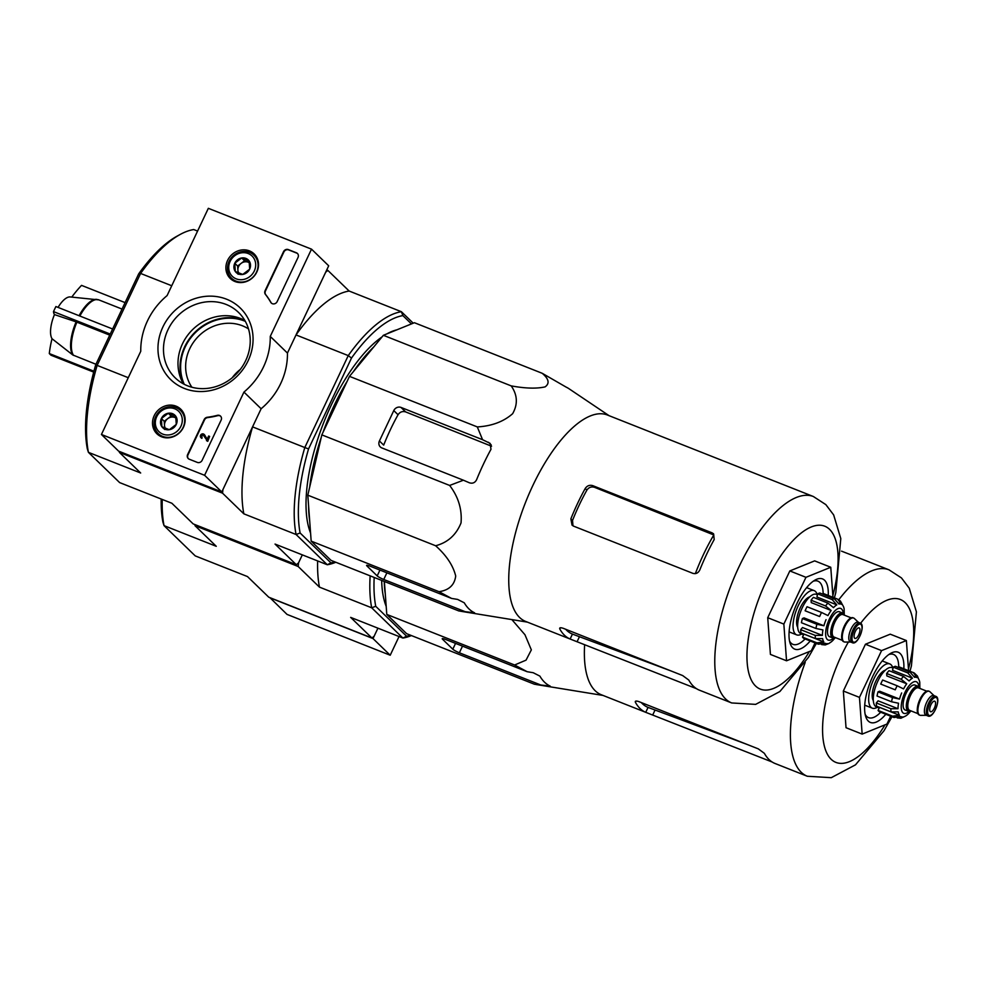 <?xml version="1.0" encoding="UTF-8"?>
<svg xmlns="http://www.w3.org/2000/svg" width="986" height="986" viewBox="0 0 986 986"><rect width="100%" height="100%" fill="white"/><g stroke="black" fill="none" stroke-linecap="round" stroke-linejoin="round"><path stroke-width="1.48" d="M269.893 597.639L287.025 614.401L390.209 655.234L399.047 636.525M269.844 597.75L373.016 638.571L390.209 655.234M373.016 638.571L377.934 628.181L374.138 636.204L371.944 638.016L350.659 617.384L402.892 638.053L406.565 636.192L375.728 606.291A131.767 52.122 -68.4 0 1 374.187 577.451M204.607 475.301L101.435 434.481L140.764 351.262A67.96 61.588 134.1 0 1 167.09 295.59L208.342 208.317L311.514 249.15L270.263 336.411A67.96 61.588 134.1 0 1 243.949 392.083L204.607 475.301L221.801 491.965L118.616 451.144L101.435 434.481M270.263 336.411L287.444 353.074L328.695 265.801L311.514 249.15M287.444 353.074A67.96 61.588 134.1 0 1 261.13 408.746L243.949 392.083M261.13 408.746L221.801 491.965M197.311 462.397L189.25 459.205A3.771 3.426 134.1 0 1 187.623 454.558L204.164 419.568A3.771 3.426 134.1 0 1 207.306 417.263A77.401 70.154 134.1 0 0 217.339 415.34A3.771 3.426 134.1 0 1 221.135 420.11L202.13 460.302A3.771 3.426 134.1 0 1 197.311 462.397M298.031 257.432L277.152 301.605A3.771 3.426 134.1 0 1 270.768 302.332A77.783 70.487 134.1 0 0 265.407 294.37A3.771 3.426 134.1 0 1 265.086 290.697L283.524 251.689A3.771 3.426 134.1 0 1 288.343 249.594L296.404 252.786A3.771 3.426 134.1 0 1 298.031 257.432M226.607 299.214A49.916 45.233 134.1 0 1 231.883 380.756A49.916 45.233 134.1 0 1 158.056 351.546A49.916 45.233 134.1 0 1 226.607 299.214M176.063 406.158A17.132 15.529 134.1 0 1 181.153 409.584A17.132 15.529 134.1 0 1 179.97 432.287A17.132 15.529 134.1 0 1 157.316 434.173A17.132 15.529 134.1 0 1 155.541 413.307A17.132 15.529 134.1 0 1 176.063 406.158M249.458 250.888A17.132 15.529 134.1 0 1 254.548 254.314A17.132 15.529 134.1 0 1 253.365 277.004A17.132 15.529 134.1 0 1 230.712 278.902A17.132 15.529 134.1 0 1 228.937 258.036A17.132 15.529 134.1 0 1 249.458 250.888M255.867 257.087A16.799 15.221 134.1 0 1 256.89 257.617M234.101 281.133A16.799 15.221 134.1 0 1 233.534 280.135M182.472 412.37A16.799 15.221 134.1 0 1 183.495 412.9M160.693 436.404A16.799 15.221 134.1 0 1 160.139 435.405M226.09 304.428A45.529 41.264 134.1 0 1 238.538 312.439A45.529 41.264 134.1 0 1 236.48 373.854A45.529 41.264 134.1 0 1 175.163 377.811A45.529 41.264 134.1 0 1 172.032 322.718A45.529 41.264 134.1 0 1 226.09 304.428M183.384 383.862A45.529 41.264 134.1 0 1 190.015 332.356A45.529 41.264 134.1 0 1 240.609 318.503A45.529 41.264 134.1 0 1 244.836 320.475M271.483 303.195A3.771 3.426 134.1 0 1 271.101 302.665L270.768 302.332M297.599 253.624A3.771 3.426 134.1 0 0 296.749 253.119L288.688 249.926A3.771 3.426 134.1 0 0 283.869 252.022L265.431 291.03A3.771 3.426 134.1 0 0 265.752 294.703A77.783 70.487 134.1 0 1 271.101 302.665M188.4 458.7A3.771 3.426 134.1 0 1 187.969 454.891L204.509 419.9A3.771 3.426 134.1 0 1 207.652 417.596L207.306 417.263M220.704 416.289A3.771 3.426 134.1 0 0 217.672 415.673A77.401 70.154 134.1 0 1 207.652 417.596M207.442 440.988L203.399 435.294A1.134 1.023 134.1 0 0 201.785 435.294A1.134 1.023 134.1 0 0 202.044 437.02L201.563 438.03A2.268 2.058 134.1 0 1 201.045 434.579A2.268 2.058 134.1 0 1 204.312 434.641L207.06 439.374L208.638 436.022L209.599 436.404L207.775 441.321L206.468 440.606M209.599 436.404L207.775 441.321M204.262 434.555A2.268 2.058 134.1 0 1 204.657 434.974L207.122 439.226M202.044 437.02L201.908 438.363A2.268 2.058 134.1 0 1 201.119 437.796M201.92 436.971A1.134 1.023 134.1 0 1 203.449 435.381M175.73 416.191L176.26 424.424L169.345 429.699L161.901 426.753L161.371 418.532L168.286 413.245L175.73 416.191A8.714 7.9 134.1 0 1 176.26 424.424A8.714 7.9 134.1 0 1 169.345 429.699A8.714 7.9 134.1 0 1 161.901 426.753A8.714 7.9 134.1 0 1 161.371 418.532A8.714 7.9 134.1 0 1 168.286 413.245A8.714 7.9 134.1 0 1 175.73 416.191M156.725 416.696A14.161 12.83 134.1 0 1 180.044 412.9A14.161 12.83 134.1 0 1 169.678 434.826A14.161 12.83 134.1 0 1 156.725 416.696M155.689 416.61A16.047 14.543 134.1 0 1 180.561 410.509A16.047 14.543 134.1 0 1 179.834 432.151A16.047 14.543 134.1 0 1 158.228 433.557A16.047 14.543 134.1 0 1 155.689 416.61M165.377 428.318A7.555 6.84 134.1 0 1 164.502 425.422L164.674 428.023M164.502 425.422A7.555 6.84 134.1 0 1 167.694 418.668L164.231 421.305L164.502 425.422M167.694 418.668A7.555 6.84 134.1 0 1 174.879 417.497L171.145 416.03L167.694 418.668M176.05 417.965L174.879 417.497A7.555 6.84 134.1 0 1 176.075 418.126M164.773 429.526L161.901 426.753M171.145 416.03L168.286 413.245M164.231 421.305L161.371 418.532M249.125 260.92L249.668 269.153L242.753 274.428L235.297 271.483L234.767 263.25L241.681 257.975L249.125 260.92A8.714 7.9 134.1 0 1 249.668 269.153A8.714 7.9 134.1 0 1 242.753 274.428A8.714 7.9 134.1 0 1 235.297 271.483A8.714 7.9 134.1 0 1 234.767 263.25A8.714 7.9 134.1 0 1 241.681 257.975A8.714 7.9 134.1 0 1 249.125 260.92M230.12 261.413A14.161 12.83 134.1 0 1 253.439 257.629A14.161 12.83 134.1 0 1 243.074 279.556A14.161 12.83 134.1 0 1 230.12 261.413M229.085 261.339A16.047 14.543 134.1 0 1 253.957 255.238A16.047 14.543 134.1 0 1 253.229 276.881A16.047 14.543 134.1 0 1 231.624 278.274A16.047 14.543 134.1 0 1 229.085 261.339M238.772 273.048A7.555 6.84 134.1 0 1 237.897 270.139L238.07 272.752M237.897 270.139A7.555 6.84 134.1 0 1 241.089 263.398L237.638 266.035L237.897 270.139M241.089 263.398A7.555 6.84 134.1 0 1 248.275 262.227L244.553 260.76L241.089 263.398M249.446 262.695L248.275 262.227A7.555 6.84 134.1 0 1 249.47 262.855M238.168 274.256L235.297 271.483M244.553 260.76L241.681 257.975M237.638 266.035L234.767 263.25M384.367 581.469L386.783 614.414L406.639 633.678L534.461 684.247L550.188 686.108A121.796 48.178 -68.4 0 1 539.884 676.113L533.229 672.723L527.165 671.712L445.623 639.458A5.669 0.838 -154.7 0 0 442.221 638.694A5.669 0.838 -154.7 0 0 442.504 639.199L452.808 649.195A5.669 0.838 -154.7 0 0 459.365 652.781L540.907 685.048M162.246 499.446A134.786 53.318 111.6 0 0 164.033 525.637L195.24 555.894L247.474 576.563L268.759 597.196L371.944 638.016M161.186 499.027A131.767 52.122 111.6 0 0 162.912 522.099L164.033 525.637L216.267 546.306L194.981 525.674L195.092 524.663M194.981 525.674L298.166 566.494L298.524 562.907L302.32 554.871L298.524 562.907L296.33 564.719L275.045 544.075L327.278 564.744L330.951 562.895L300.114 532.995A131.767 52.122 -68.4 0 1 308.544 448.926L351.497 358.054A131.767 52.122 -68.4 0 1 402.867 315.606L411.445 323.926M375.728 606.291L371.685 607.795L402.892 638.053A134.786 53.318 -68.4 0 0 411.433 635.563M370.157 575.849A134.786 53.318 -68.4 0 0 371.685 607.795L319.452 587.126L298.166 566.494M410.62 635.243A131.767 52.122 -68.4 0 1 406.565 636.192M386.192 606.402A117.038 46.305 -68.4 0 1 381.668 580.409M319.452 587.126A134.786 53.318 -68.4 0 1 317.652 560.935M384.244 581.42A117.038 46.305 111.6 0 0 385.279 593.942M527.165 671.712L514.606 664.995L526.043 660.152L531.343 649.873L524.959 634.737L512.313 620.12M514.606 664.995L386.783 614.414M890.666 716.193L886.956 724.044L862.158 734.102L846.037 727.717L843.338 691.013L865.449 644.24L890.247 634.183L906.38 640.555L908.574 670.628M641.307 702.574A105.564 41.757 111.6 0 0 648.061 707.406L746.981 744.393M841.526 551.149L857.105 557.213M805.192 662.444A110.999 43.914 111.6 0 0 807.312 776.253L774.7 763.349A110.999 43.914 -68.4 0 1 764.397 753.353L758.271 748.855L638.977 701.65C636.081 700.689 634.898 700.91 635.415 702.328A110.999 43.914 111.6 0 0 645.731 712.323L601.275 694.736A110.999 43.914 111.6 0 1 590.959 685.233A110.999 43.914 111.6 0 1 584.636 644.659M635.304 701.49L635.415 702.328L636.019 701.071M648.061 707.406L645.731 712.323L772.112 761.993M862.158 734.102L859.459 697.385L881.57 650.612L906.38 640.555M881.57 650.612L865.449 644.24M859.459 697.385L843.338 691.013M898.714 666.782A33.98 13.447 111.6 0 0 895.399 655.678A33.98 13.447 111.6 0 0 893.538 654.457A33.98 13.447 111.6 0 0 888.793 654.568M865.153 714.32A33.98 13.447 111.6 0 0 868.543 717.648A33.98 13.447 111.6 0 0 880.708 712.249M903.842 668.755A37.751 14.938 111.6 0 0 900.218 653.57A37.751 14.938 111.6 0 0 890.814 653.274A37.751 14.938 111.6 0 0 870.379 681.831A37.751 14.938 111.6 0 0 865.745 716.649A37.751 14.938 111.6 0 0 885.835 714.271M910.978 710.894A13.397 5.3 -68.4 0 1 908.352 711.276L905.123 709.994A13.397 5.3 -68.4 0 1 904.396 709.513A13.397 5.3 -68.4 0 1 905.542 694.575A13.397 5.3 -68.4 0 1 914.996 685.073L918.212 686.342A13.397 5.3 -68.4 0 1 919.864 688.425L919.765 682.337A21.137 8.369 -68.4 0 0 918.57 678.984L917.461 676.076L914.244 672.97M935.024 701.403A5.669 2.243 111.6 0 0 934.716 701.194A5.669 2.243 111.6 0 0 930.55 705.643A5.669 2.243 111.6 0 0 930.55 711.732A5.669 2.243 111.6 0 0 934.543 707.714A5.669 2.243 111.6 0 0 935.024 701.403M927.937 715.972L925.99 715.207A10.575 4.178 -68.4 0 1 925.41 714.825A10.575 4.178 -68.4 0 1 926.322 703.043A10.575 4.178 -68.4 0 1 933.779 695.549L935.714 696.313C941.79 697.743 933.335 719.09 927.937 715.972A10.575 4.178 -68.4 0 1 927.358 715.602A10.575 4.178 -68.4 0 1 928.27 703.819A10.575 4.178 -68.4 0 1 935.714 696.313M926.298 715.331L920.641 715.355A12.843 5.078 -68.4 0 1 919.852 715.207A12.843 5.078 -68.4 0 1 919.149 714.751A12.843 5.078 -68.4 0 1 920.246 700.442A12.843 5.078 -68.4 0 1 929.293 691.334A12.843 5.078 -68.4 0 1 929.971 691.778L934.075 695.672M919.531 715.06A12.843 5.078 -68.4 0 1 919.198 714.961A12.843 5.078 -68.4 0 1 918.496 714.493A12.843 5.078 -68.4 0 1 919.605 700.196A12.843 5.078 -68.4 0 1 928.652 691.087A12.843 5.078 -68.4 0 1 928.96 691.235M908.352 711.276A13.397 5.3 -68.4 0 1 907.625 710.795A13.397 5.3 -68.4 0 1 908.772 695.857A13.397 5.3 -68.4 0 1 918.212 686.342M895.239 689.818L880.732 684.074A24.539 9.712 -68.4 0 1 882.643 680.032L897.149 685.775A24.539 9.712 111.6 0 0 895.239 689.818L880.732 684.074M892.515 697.595A24.539 9.712 111.6 0 0 891.541 701.773L877.035 696.03A24.539 9.712 -68.4 0 1 878.008 691.852L892.515 697.595L899.515 699.074A21.137 8.369 -68.4 0 1 901.66 692.961M891.541 701.773L898.542 703.24A21.137 8.369 -68.4 0 0 898 708.712L890.839 708.724A24.539 9.712 111.6 0 0 891.073 711.904L898.234 711.892A21.137 8.369 -68.4 0 0 899.429 715.244L892.601 716.169A24.539 9.712 111.6 0 0 893.969 717.5L900.797 716.575A21.137 8.369 -68.4 0 0 901.216 716.773L900.773 716.6M897.223 717.907L900.884 718.239L903.422 716.921A21.137 8.369 -68.4 0 1 901.216 716.773M900.884 718.239L905.567 716.046A21.137 8.369 -68.4 0 0 908.205 714L910.965 710.894M908.907 713.285A21.137 8.369 -68.4 0 1 908.205 714M898.394 667.473L898.739 666.733L914.232 672.97M913.246 672.477L917.19 677.653A21.137 8.369 -68.4 0 0 916.77 677.456L914.268 676.458M893.267 667.165L907.773 672.908L912.432 678.183L892.527 670.307L893.267 667.165A24.539 9.712 -68.4 0 1 895.411 666.289L909.918 672.033L914.577 677.308A21.137 8.369 -68.4 0 1 916.77 677.456M886.673 673.512L901.179 679.255L906.738 683.779L886.845 675.915L886.673 673.512A24.539 9.712 -68.4 0 1 889.015 670.677L903.521 676.408L909.092 680.944A21.137 8.369 -68.4 0 1 912.432 678.183M897.149 685.775L903.57 688.906A21.137 8.369 -68.4 0 1 906.738 683.779M893.969 717.5L879.463 711.756A24.539 9.712 -68.4 0 1 878.082 710.425L892.601 716.169M891.073 711.904L876.566 706.161A24.539 9.712 -68.4 0 1 876.332 702.981L890.839 708.724M885.342 670.184A16.996 6.717 111.6 0 0 874.792 683.581A16.996 6.717 111.6 0 0 873.313 700.578M879.204 708.059L876.492 706.987A21.137 8.369 -68.4 0 1 875.334 706.235A21.137 8.369 -68.4 0 1 877.146 682.669A21.137 8.369 -68.4 0 1 892.047 667.67L893.057 668.064M899.515 699.074L879.623 691.198L878.008 691.852M876.332 702.981L878.107 700.836L898 708.712M899.429 715.244L879.537 707.369L878.082 710.425M892.823 667.978A23.787 9.404 111.6 0 0 891.097 664.786A23.787 9.404 111.6 0 0 889.791 663.935A23.787 9.404 111.6 0 0 872.29 682.595A23.787 9.404 111.6 0 0 872.29 708.17A23.787 9.404 111.6 0 0 877.269 707.295M79.854 316.025A30.96 12.251 111.6 0 1 98.846 299.892L70.203 296.946A23.319 9.219 111.6 0 0 58.051 307.398M109.729 335.129L76.119 321.855L54.452 314.596A23.319 9.219 111.6 0 0 52.024 338.728L72.791 354.972L95.95 364.265M125.099 302.616L81.53 285.373A113.23 102.618 -45.9 0 0 71.781 297.094M112.626 328.991L55.906 306.547A106.661 96.665 -45.9 0 0 54.674 309.074A106.661 96.665 -45.9 0 0 53.503 311.613A113.23 16.836 -154.7 0 0 54.452 314.596M110.235 334.057L53.503 311.613M93.682 372.104L51.013 355.231A106.661 15.862 -154.7 0 1 49.3 353.555L93.929 371.217M52.024 338.728A113.23 102.618 -45.9 0 0 49.3 353.555M451.551 598.416L438.992 591.686C448.975 590.244 454.546 585.031 455.705 576.034C453.153 565.545 446.461 555.451 435.627 545.751C447.706 542.583 456.173 534.967 461.029 522.925C462.163 509.38 458.379 496.882 449.653 485.445L463.408 480.207L469.324 482.77C472.565 483.818 475.005 482.783 476.62 479.689A121.796 48.178 -68.4 0 1 490.979 449.308L490.116 443.367L482.561 439.694L477.31 426.926C491.792 426.075 503.563 421.675 512.621 413.713C517.995 404.26 517.514 394.979 511.192 385.883C525.328 388.472 536.63 388.804 545.085 386.882C549.843 383.468 548.894 378.944 542.226 373.3L414.403 322.718L383.369 335.302L349.488 376.356L321.83 434.875L307.805 495.182L311.169 541.117L331.025 560.368L458.86 610.95L474.574 612.799A121.796 48.178 -68.4 0 1 464.27 602.803L457.615 599.414L451.551 598.416L370.009 566.149A5.669 0.838 -154.7 0 0 366.607 565.397A5.669 0.838 -154.7 0 0 366.891 565.902L377.194 575.898A5.669 0.838 -154.7 0 0 383.751 579.472L465.306 611.739M248.484 328.893A41.301 37.431 -45.9 0 0 242.445 325.799A41.301 37.431 -45.9 0 0 195.635 339.443A41.301 37.431 -45.9 0 0 191.913 387.251M240.276 369.442A37.751 34.214 -45.9 0 0 232.191 377.786M119.466 451.477L119.368 452.364L140.665 472.997L88.42 452.34L87.31 448.79A131.767 52.122 111.6 0 1 95.741 364.721L97.146 365.387A134.786 53.318 111.6 0 0 88.42 452.34L119.626 482.585L171.872 503.254L193.157 523.886L296.33 564.719M119.368 452.364L222.553 493.185L222.91 489.598L252.564 426.876L304.797 447.545L348.255 355.601L296.022 334.932L325.676 272.222L327.857 270.411L349.155 291.043L401.388 311.712L413.233 323.198M326.736 269.967L327.857 270.411M95.741 364.721L138.693 273.849A131.767 52.122 111.6 0 1 176.975 236.209L180.081 234.508A134.786 53.318 111.6 0 0 140.604 273.442L171.737 285.755M300.114 532.995L296.071 534.498L327.278 564.744A134.786 53.318 -68.4 0 0 335.819 562.266M308.544 448.926L304.797 447.545A134.786 53.318 -68.4 0 0 296.071 534.498L243.838 513.829L222.553 493.185M128.266 377.7L97.146 365.387L140.604 273.442L138.693 273.849M180.081 234.508A134.786 53.318 111.6 0 1 193.737 229.553L197.582 231.069M335.006 561.946A131.767 52.122 -68.4 0 1 330.951 562.895M310.578 533.093A117.038 46.305 -68.4 0 1 320.98 429.785A117.038 46.305 -68.4 0 1 382.05 336.904M386.894 333.872A117.038 46.305 -68.4 0 1 396.89 329.829M351.497 358.054L348.255 355.601A134.786 53.318 -68.4 0 1 401.388 311.712L402.867 315.606M296.022 334.932A134.786 53.318 -68.4 0 1 349.155 291.043M243.838 513.829A134.786 53.318 -68.4 0 1 252.564 426.876M373.793 346.899A117.038 46.305 111.6 0 0 353.308 371.722M347.146 381.299A117.038 46.305 111.6 0 0 322.964 432.472M321.214 437.513A117.038 46.305 111.6 0 0 309.74 486.837M308.606 506.138A117.038 46.305 111.6 0 0 309.666 520.645M542.226 373.3L566.21 387.153A121.796 48.178 -68.4 0 1 568.897 388.669L609.101 415.698M511.192 385.883L383.369 335.302M477.31 426.926L349.488 376.356M449.653 485.445L321.83 434.875M435.627 545.751L307.805 495.182M438.992 591.686L311.169 541.117M482.561 439.694L401.006 407.428A5.669 5.127 -45.9 0 0 393.784 410.583L379.425 440.964A5.669 5.127 -45.9 0 0 381.865 447.94L463.408 480.207M815.052 642.884L811.342 650.735L786.545 660.793L770.423 654.421L767.724 617.704L789.835 570.931L814.646 560.874L830.767 567.258L832.973 597.319M585.216 488.489A110.999 43.914 111.6 0 0 570.857 518.87L572.04 525.131L573.605 526.154L692.912 573.359C695.98 574.172 698.285 573.026 699.826 569.896A110.999 43.914 -68.4 0 1 714.197 539.527L713.581 533.82L712.065 532.847L592.759 485.642C589.628 484.755 587.114 485.704 585.216 488.489L586.892 490.116C588.79 487.343 591.317 486.406 594.472 487.306L713.815 534.954A103.049 40.759 111.6 0 0 695.352 573.63M586.892 490.116A105.564 41.757 111.6 0 0 572.521 520.485L572.989 525.846M712.065 532.847L713.815 534.954M565.693 629.278A105.564 41.757 111.6 0 0 572.447 634.097L671.367 671.084M653.755 433.458A110.999 43.914 111.6 0 0 652.522 432.879L652.079 432.718M652.51 432.916L781.504 483.916M781.06 483.732L813.376 496.525A110.999 43.914 111.6 0 0 731.711 583.576A110.999 43.914 111.6 0 0 731.698 702.956L699.099 690.052A110.999 43.914 -68.4 0 1 688.783 680.057L682.657 675.558L563.363 628.353C560.467 627.379 559.284 627.601 559.814 629.019A110.999 43.914 111.6 0 0 570.118 639.014L525.661 621.439A110.999 43.914 111.6 0 1 515.345 611.936A110.999 43.914 111.6 0 1 532.292 486.69A110.999 43.914 111.6 0 1 607.339 414.995L652.239 432.768M559.691 628.181L559.814 629.019L560.405 627.762M572.447 634.097L570.118 639.014L696.498 688.684M393.784 410.583L398.048 414.724C399.946 411.938 402.473 411.002 405.628 411.901L491.57 446.227M398.048 414.724A109.409 43.285 111.6 0 0 383.69 445.105L379.425 440.964M786.545 660.793L783.845 624.089L805.956 577.315L830.767 567.258M805.956 577.315L789.835 570.931M783.845 624.089L767.724 617.704M822.78 594.164L823.125 593.424A33.98 13.447 111.6 0 0 819.785 582.369A33.98 13.447 111.6 0 0 817.936 581.148A33.98 13.447 111.6 0 0 813.179 581.259M789.539 641.011A33.98 13.447 111.6 0 0 792.929 644.351A33.98 13.447 111.6 0 0 805.094 638.94M828.228 595.445A37.751 14.938 111.6 0 0 824.604 580.273A37.751 14.938 111.6 0 0 815.212 579.978A37.751 14.938 111.6 0 0 794.765 608.535A37.751 14.938 111.6 0 0 790.131 643.34A37.751 14.938 111.6 0 0 810.221 640.974M835.364 637.585A13.397 5.3 -68.4 0 1 832.739 637.967L829.522 636.697A13.397 5.3 -68.4 0 1 828.782 636.216A13.397 5.3 -68.4 0 1 829.941 621.279A13.397 5.3 -68.4 0 1 839.382 611.764L842.599 613.045A13.397 5.3 -68.4 0 1 844.25 615.116M859.41 628.094A5.669 2.243 111.6 0 0 859.102 627.897A5.669 2.243 111.6 0 0 854.936 632.334A5.669 2.243 111.6 0 0 854.936 638.423A5.669 2.243 111.6 0 0 858.929 634.417A5.669 2.243 111.6 0 0 859.41 628.094M852.323 642.675L850.388 641.911A10.575 4.178 -68.4 0 1 849.809 641.529A10.575 4.178 -68.4 0 1 850.708 629.746A10.575 4.178 -68.4 0 1 858.165 622.24L860.1 623.016C866.176 624.434 857.734 645.793 852.323 642.675A10.575 4.178 -68.4 0 1 851.744 642.293A10.575 4.178 -68.4 0 1 852.656 630.51A10.575 4.178 -68.4 0 1 860.1 623.016M850.684 642.022L845.039 642.059A12.843 5.078 -68.4 0 1 844.238 641.911A12.843 5.078 -68.4 0 1 843.535 641.455A12.843 5.078 -68.4 0 1 844.632 627.145A12.843 5.078 -68.4 0 1 853.679 618.037A12.843 5.078 -68.4 0 1 854.369 618.481L858.473 622.363M843.93 641.75A12.843 5.078 -68.4 0 1 843.585 641.652A12.843 5.078 -68.4 0 1 842.894 641.196A12.843 5.078 -68.4 0 1 843.991 626.886A12.843 5.078 -68.4 0 1 853.038 617.778A12.843 5.078 -68.4 0 1 853.346 617.939M832.739 637.967A13.397 5.3 -68.4 0 1 832.011 637.486A13.397 5.3 -68.4 0 1 833.158 622.548A13.397 5.3 -68.4 0 1 842.599 613.045M819.625 616.521L805.118 610.778A24.539 9.712 -68.4 0 1 807.029 606.723L821.548 612.466A24.539 9.712 111.6 0 0 819.625 616.521L805.118 610.778M816.901 624.286A24.539 9.712 111.6 0 0 815.927 628.464L801.421 622.721A24.539 9.712 -68.4 0 1 802.394 618.555L816.901 624.286L823.902 625.765A21.137 8.369 -68.4 0 1 826.046 619.652M815.927 628.464L822.94 629.943A21.137 8.369 -68.4 0 0 822.386 635.403L815.237 635.415A24.539 9.712 111.6 0 0 815.471 638.595L822.62 638.583A21.137 8.369 -68.4 0 0 823.815 641.935L816.987 642.86A24.539 9.712 111.6 0 0 818.355 644.191L825.183 643.266A21.137 8.369 -68.4 0 0 825.602 643.476L825.159 643.291M821.609 644.597L825.27 644.93L827.809 643.611A21.137 8.369 -68.4 0 1 825.602 643.476M828.98 643.451L829.953 642.749A21.137 8.369 -68.4 0 0 832.591 640.69L835.352 637.597M833.293 639.988A21.137 8.369 -68.4 0 1 832.591 640.69M844.25 615.104L844.152 609.04A21.137 8.369 -68.4 0 0 842.956 605.687L840.442 601.066L837.644 599.168L841.588 604.356A21.137 8.369 -68.4 0 0 841.169 604.147L838.655 603.161M817.653 593.855L832.159 599.599L836.818 604.874L816.926 597.011L817.653 593.855A24.539 9.712 -68.4 0 1 819.797 592.993L834.304 598.736L838.963 604.011A21.137 8.369 -68.4 0 1 841.169 604.147M811.059 600.215L825.565 605.946L831.136 610.482L811.231 602.606L811.059 600.215A24.539 9.712 -68.4 0 1 813.401 597.368L827.92 603.112L833.478 607.635A21.137 8.369 -68.4 0 1 836.818 604.874M821.548 612.466L827.969 615.597A21.137 8.369 -68.4 0 1 831.136 610.482M818.355 644.191L803.849 638.447A24.539 9.712 -68.4 0 1 802.481 637.116L816.987 642.86M823.125 593.424L837.644 599.168M815.471 638.595L800.952 632.852A24.539 9.712 -68.4 0 1 800.718 629.672L815.237 635.415M809.728 596.875A16.996 6.717 111.6 0 0 799.178 610.272A16.996 6.717 111.6 0 0 797.711 627.269M803.59 634.762L800.878 633.69A21.137 8.369 -68.4 0 1 799.72 632.926A21.137 8.369 -68.4 0 1 801.532 609.36A21.137 8.369 -68.4 0 1 816.433 594.361L817.443 594.768M823.902 625.765L804.009 617.889L802.394 618.555M800.718 629.672L802.493 627.54L822.386 635.403M823.815 641.935L803.923 634.072L802.481 637.116M817.221 594.681A23.787 9.404 111.6 0 0 815.484 591.489A23.787 9.404 111.6 0 0 814.177 590.626A23.787 9.404 111.6 0 0 796.676 609.286A23.787 9.404 111.6 0 0 796.676 634.873A23.787 9.404 111.6 0 0 801.655 633.998M908.463 669.013A87.594 34.646 111.6 0 0 905.16 602.643A87.594 34.646 111.6 0 0 860.618 623.288M848.367 642.034A87.594 34.646 111.6 0 0 826.428 752.232A87.594 34.646 111.6 0 0 885.021 724.833M856.674 557.041L888.99 569.822A110.999 43.914 111.6 0 0 838.778 599.759M652.72 714.986L655.061 710.031M546.983 686.046L547.637 684.678M459.365 652.781L462.508 646.138M452.808 649.195L455.557 643.39M918.841 686.737A16.996 6.717 111.6 0 0 917.239 682.349A16.996 6.717 111.6 0 0 902.437 699.136A16.996 6.717 111.6 0 0 909.08 711.424M928.565 715.072A9.626 3.808 -68.4 0 1 932.14 699.715A9.626 3.808 -68.4 0 1 937.193 704.62A9.626 3.808 -68.4 0 1 928.565 715.072M917.485 707.27A12.079 4.782 -68.4 0 1 922.144 695.512M917.88 713.63L909.647 710.364A12.079 4.782 -68.4 0 1 908.981 709.932A12.079 4.782 -68.4 0 1 910.016 696.461A12.079 4.782 -68.4 0 1 918.533 687.895L926.778 691.161M910.633 710.758A13.028 5.152 -68.4 0 1 907.786 710.462A13.028 5.152 -68.4 0 1 909.967 693.725A13.028 5.152 -68.4 0 1 919.519 688.29M909.918 672.033A24.539 9.712 111.6 0 0 907.773 672.908M903.521 676.408A24.539 9.712 111.6 0 0 901.179 679.255M96.579 299.362A30.837 12.202 111.6 0 0 79.077 315.717M76.119 321.855A30.837 12.202 111.6 0 0 72.791 354.972M76.908 322.151A30.96 12.251 111.6 0 0 73.568 355.416M245.329 321.35A46.564 42.201 -45.9 0 0 244.676 321.079A46.564 42.201 -45.9 0 0 194.427 333.613A46.564 42.201 -45.9 0 0 184.271 384.33M244.885 320.561A47.106 42.694 -45.9 0 0 244.836 320.536A47.106 42.694 -45.9 0 0 194.254 332.96A47.106 42.694 -45.9 0 0 183.47 383.911M832.85 595.704A87.594 34.646 111.6 0 0 829.546 529.334A87.594 34.646 111.6 0 0 769.043 575.614A87.594 34.646 111.6 0 0 751.702 680.771A87.594 34.646 111.6 0 0 809.407 651.524M592.759 485.642L594.472 487.306M570.857 518.87L572.521 520.485M577.106 641.676L579.448 636.722M471.37 612.75L472.023 611.369M488.464 442.27L491.213 444.92M383.751 579.472L386.894 572.829M377.194 575.898L379.943 570.081M401.006 407.428L405.628 411.901M843.227 613.428A16.996 6.717 111.6 0 0 841.625 609.04A16.996 6.717 111.6 0 0 826.823 625.839A16.996 6.717 111.6 0 0 833.466 638.127M852.952 641.775A9.626 3.808 -68.4 0 1 856.526 626.406A9.626 3.808 -68.4 0 1 861.579 631.311A9.626 3.808 -68.4 0 1 852.952 641.775M841.884 633.973A12.079 4.782 -68.4 0 1 846.53 622.215M842.278 640.321L834.033 637.067A12.079 4.782 -68.4 0 1 833.367 636.623A12.079 4.782 -68.4 0 1 834.415 623.164A12.079 4.782 -68.4 0 1 842.919 614.586L851.164 617.852M835.019 637.449A13.028 5.152 -68.4 0 1 832.172 637.153A13.028 5.152 -68.4 0 1 834.353 620.416A13.028 5.152 -68.4 0 1 843.905 614.981M834.304 598.736A24.539 9.712 111.6 0 0 832.159 599.599M827.92 603.112A24.539 9.712 111.6 0 0 825.565 605.946M158.228 433.557L161.556 436.773M180.561 410.509L183.889 413.738M231.624 278.274L234.951 281.503M253.957 255.238L257.284 258.468M888.99 569.822L901.463 577.919L909.265 588.223L916.413 611.887L911.421 665.858L909.992 671.183M807.312 776.253L831.26 777.683L855.491 764.84L884.023 730.725L891.973 716.711M603.038 695.438L536.088 684.518M929.293 691.334L928.652 691.087M919.852 715.207L919.198 714.961M864.734 705.175L872.29 708.17M882.236 660.94L889.791 663.935M98.846 299.892L122.042 309.074M813.376 496.525L825.849 504.622L833.651 514.914L840.799 538.59L835.808 592.561L834.378 597.873M731.698 702.956L755.646 704.374L779.877 691.531L808.409 657.415L816.371 643.402M527.424 622.129L460.474 611.221M853.679 618.037L853.038 617.778M844.238 641.911L843.585 641.652M825.27 644.943L828.98 643.464M789.12 631.878L796.676 634.873M806.622 587.644L814.177 590.626"/></g></svg>
